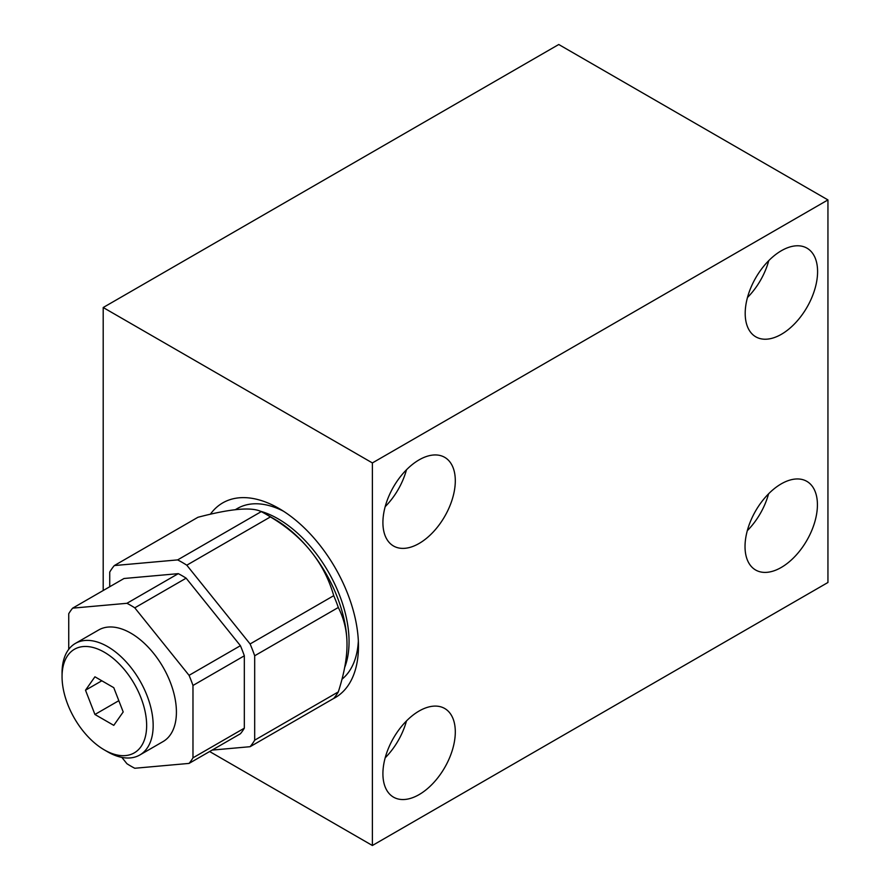 <?xml version="1.0" encoding="UTF-8"?>
<svg xmlns="http://www.w3.org/2000/svg" width="890" height="890" viewBox="0 0 890 890"><rect width="100%" height="100%" fill="white"/><g stroke="black" fill="none" stroke-linecap="round" stroke-linejoin="round"><path stroke-width="1.33" d="M817.421 504.775A51.186 29.559 120 0 0 806.818 481.345A51.186 29.559 120 0 0 767.369 495.062A51.186 29.559 120 0 0 745.03 546.571A51.186 29.559 120 0 0 755.632 570.012A51.186 29.559 120 0 0 795.082 556.295A51.186 29.559 120 0 0 817.421 504.775M209.628 751.527L372.387 845.5L827.945 582.483L827.945 199.916L372.387 462.934L103.196 307.517L103.196 590.515M372.387 845.5L372.387 462.934M382.911 522.564A51.186 29.559 120 0 0 393.502 545.993A51.186 29.559 120 0 0 432.952 532.287A51.186 29.559 120 0 0 455.302 480.767A51.186 29.559 120 0 0 444.7 457.338A51.186 29.559 120 0 0 405.25 471.044A51.186 29.559 120 0 0 382.911 522.564M745.197 313.391A51.186 29.559 120 0 0 755.799 336.832A51.186 29.559 120 0 0 795.248 323.115A51.186 29.559 120 0 0 817.587 271.595A51.186 29.559 120 0 0 806.985 248.165A51.186 29.559 120 0 0 767.547 261.882A51.186 29.559 120 0 0 745.197 313.391M382.911 773.722A51.186 29.559 120 0 0 393.502 797.151A51.186 29.559 120 0 0 432.952 783.434A51.186 29.559 120 0 0 455.302 731.925A51.186 29.559 120 0 0 444.7 708.485A51.186 29.559 120 0 0 405.25 722.202A51.186 29.559 120 0 0 382.911 773.722M827.945 199.916L558.753 44.5L103.196 307.517M333.172 698.739A112.451 64.925 -120 0 0 358.47 646.185A112.451 64.925 -120 0 0 278.959 508.457A112.451 64.925 -120 0 0 210.34 514.264M385.181 506.666A51.186 29.559 120 0 0 406.474 469.786M747.478 297.505A51.186 29.559 120 0 0 768.771 260.614M385.181 757.824A51.186 29.559 120 0 0 406.474 720.944M747.3 530.685A51.186 29.559 120 0 0 768.593 493.794M283.387 511.16A100.27 57.895 -120 0 0 237.43 508.468L235.216 509.748M358.347 640.989A100.27 57.895 60 0 1 342.005 679.192M347 644.672C347.067 631.433 344.163 619.04 338.311 607.481A114.799 66.272 -120 0 0 333.728 595.677C324.272 562.702 303.167 536.447 270.415 516.912A114.799 66.272 -120 0 0 265.832 514.12L274.654 519.215A102.328 59.085 -120 0 1 347 644.538L347 644.672C347.044 657.921 344.152 673.663 338.311 691.897L254.685 740.18L254.685 655.763A114.799 66.272 -120 0 0 250.101 643.96L186.789 565.195A114.799 66.272 -120 0 0 177.633 559.899L114.321 565.562A114.799 66.272 -120 0 0 109.737 572.07L109.737 586.744M212.12 750.092L250.101 746.699L333.728 698.416A114.799 66.272 -120 0 0 338.311 691.897M114.321 565.562L197.936 517.279C230.699 508.668 251.803 506.788 261.248 511.628L177.633 559.899M265.832 514.12A114.799 66.272 -120 0 0 261.248 511.628M333.728 595.677L250.101 643.96M270.415 516.912L186.789 565.195M338.311 607.481L254.685 655.763M250.101 746.699A114.799 66.272 -120 0 0 254.685 740.18M121.841 757.379L126.936 763.72A98.401 56.804 -120 0 0 134.779 768.259L189.058 763.409L240.411 733.76A98.401 56.804 -120 0 0 244.327 728.176L244.327 655.808A98.401 56.804 -120 0 0 240.411 645.695L186.132 578.177A98.401 56.804 -120 0 0 178.289 573.649L124.01 578.5L72.657 608.148A98.401 56.804 -120 0 0 68.741 613.733L68.741 649.333M178.289 573.649L126.936 603.298L72.657 608.148M186.132 578.177L134.779 607.837A98.401 56.804 -120 0 0 126.936 603.298M240.411 645.695L189.058 675.343L134.779 607.837M244.327 655.808L192.974 685.467A98.401 56.804 -120 0 0 189.058 675.343M244.327 728.176L192.974 757.824L192.974 685.467M189.058 763.409A98.401 56.804 -120 0 0 192.974 757.824M139.83 754.987L163.07 741.57A64.425 37.191 -120 0 0 172.949 689.95A64.425 37.191 -120 0 0 130.852 633.168A64.425 37.191 -120 0 0 98.645 629.986L75.405 643.403A64.425 37.191 60 0 1 107.612 646.596A64.425 37.191 -120 0 1 149.698 703.367A64.425 37.191 -120 0 1 139.83 754.987A64.425 37.191 -120 0 1 107.612 751.805A64.425 37.191 60 0 1 107.612 751.794L104.353 749.914A59.819 34.532 60 0 1 62.055 676.656A59.819 34.532 60 0 1 104.353 652.236A59.819 34.532 -120 0 1 146.65 725.495A59.819 34.532 -120 0 1 104.353 749.914L107.612 751.805M62.055 676.656L62.055 672.896A64.425 37.191 60 0 1 75.405 643.403M113.775 687.681L94.93 676.801L85.507 690.206L94.93 714.481L113.775 725.361L123.198 711.956L113.775 687.681M94.93 714.481L118.826 700.686M85.507 690.206L101.827 680.783M259.891 511.082A100.27 57.895 -120 0 1 349.058 641.668A100.27 57.895 60 0 1 344.641 667.567"/></g></svg>
